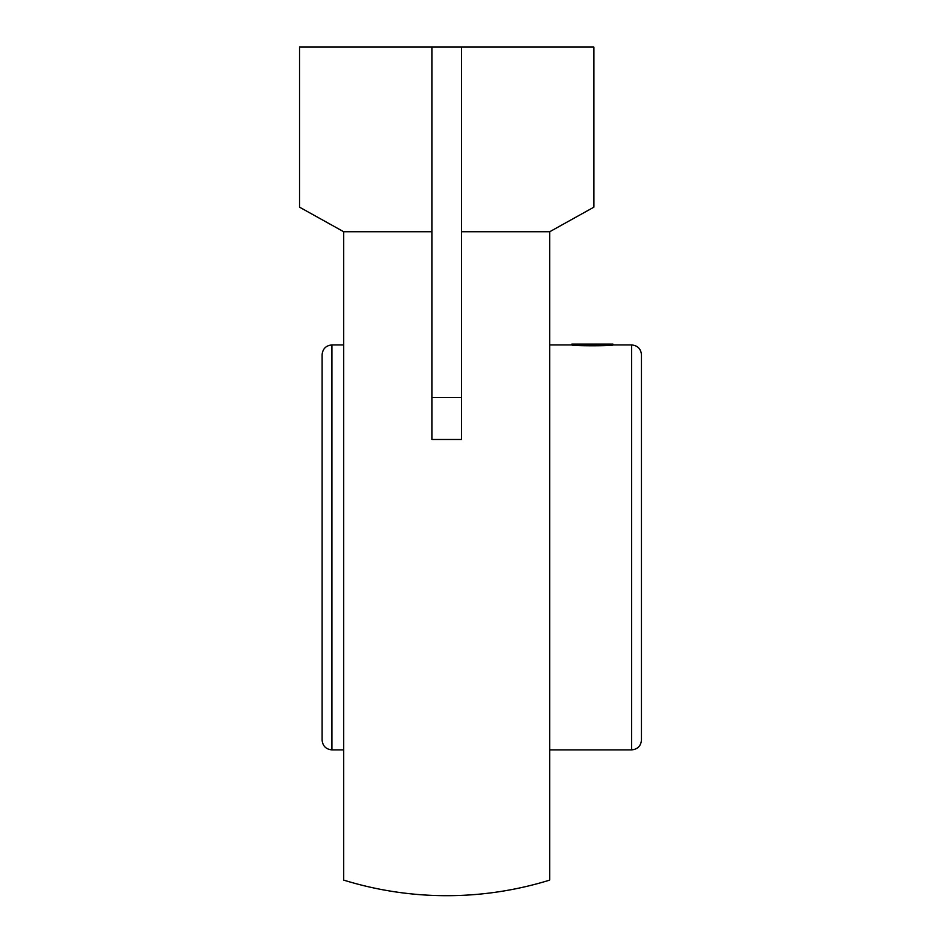 <?xml version="1.0" encoding="UTF-8"?>
<svg xmlns="http://www.w3.org/2000/svg" width="941" height="941" viewBox="0 0 941 941"><rect width="100%" height="100%" fill="white"/><g stroke="black" fill="none" stroke-linecap="round" stroke-linejoin="round"><path stroke-width="1.41" d="M461.419 231.733L549.72 231.733L549.72 880.106A348.288 348.288 0 0 1 343.688 880.106L343.688 231.733L431.99 231.733M431.99 47.05L461.419 47.05L461.419 439.482L431.99 439.482L431.99 47.05L299.544 47.05L299.544 207.173L343.688 231.733M549.72 231.733L593.877 207.173L593.877 47.05L461.419 47.05M331.926 344.935L331.926 749.883C325.962 749.295 322.692 746.025 322.104 740.073L322.104 354.745C322.692 348.782 325.962 345.512 331.926 344.935L343.688 344.935M549.72 344.935L571.846 344.935C570.587 346.065 614.214 346.065 612.956 344.935L631.646 344.935C637.598 345.512 640.868 348.782 641.456 354.745L641.456 740.073C640.868 746.025 637.598 749.295 631.646 749.883L631.646 344.935M612.956 344.112L571.846 344.112M461.419 397.42L431.99 397.42M331.926 749.883L343.688 749.883M549.72 749.883L631.646 749.883"/></g></svg>

